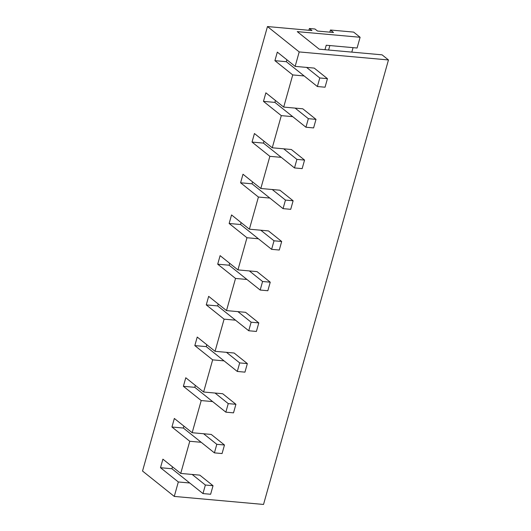 <?xml version="1.0" encoding="UTF-8"?>
<svg xmlns="http://www.w3.org/2000/svg" width="531" height="531" viewBox="0 0 531 531"><rect width="100%" height="100%" fill="white"/><g stroke="black" fill="none" stroke-linecap="round" stroke-linejoin="round"><path stroke-width="0.8" d="M286.328 61.696L317.379 86.526L319.781 77.977L327.448 78.668L314.226 68.094L295.143 66.375L277.315 52.118L274.912 60.667L286.328 61.696L286.873 59.764M295.143 66.375L299.205 51.925L267.471 26.55L142.534 471.043L174.268 496.419L178.323 481.969L160.495 467.711L162.898 459.169L180.726 473.426L189.766 441.268L171.938 427.01L174.341 418.461L192.169 432.719L201.209 400.56L183.381 386.302L185.784 377.753L203.612 392.011L212.652 359.859L194.824 345.601L197.227 337.052L215.055 351.31L224.095 319.151L206.26 304.894L208.663 296.344L226.498 310.602L235.532 278.45L217.703 264.192L220.106 255.643L237.934 269.901L246.975 237.742L229.146 223.485L231.549 214.936L249.378 229.193L258.418 197.041L240.589 182.783L242.992 174.234L260.821 188.492L269.861 156.333L252.033 142.076L254.435 133.527L272.264 147.784L281.297 115.632L263.469 101.375L265.872 92.825L283.7 107.083L292.74 74.924L274.912 60.667M292.74 74.924L304.157 75.953M249.378 229.193L268.46 230.912L281.682 241.486L274.016 240.795L271.613 249.344L279.279 250.035L281.682 241.486M246.975 237.742L258.391 238.771M237.934 269.901L257.017 271.613L270.239 282.187L262.579 281.503L260.177 290.045L267.836 290.736L270.239 282.187M235.532 278.45L246.955 279.472M226.498 310.602L245.574 312.321L258.796 322.894L251.136 322.204L248.734 330.753L256.393 331.444L258.796 322.894M224.095 319.151L235.512 320.18M215.055 351.31L234.131 353.022L247.353 363.596L239.693 362.912L237.291 371.454L244.95 372.145L247.353 363.596M212.652 359.859L224.069 360.881M203.612 392.011L222.695 393.73L235.917 404.303L228.25 403.613L225.848 412.162L233.514 412.852L235.917 404.303M201.209 400.56L212.626 401.589M192.169 432.719L211.252 434.438L224.474 445.005L216.807 444.321L214.405 452.863L222.071 453.554L224.474 445.005M189.766 441.268L201.183 442.296M180.726 473.426L199.809 475.139L213.031 485.712L205.371 485.022L202.968 493.571L210.628 494.261L213.031 485.712M178.323 481.969L189.746 482.998M174.268 496.419L263.529 504.45L388.466 59.957L299.205 51.925M283.7 107.083L302.783 108.795L316.005 119.369L308.345 118.678L305.942 127.228L313.602 127.918L316.005 119.369M281.297 115.632L292.72 116.654M272.264 147.784L291.34 149.503L304.562 160.077L296.902 159.386L294.499 167.935L302.159 168.626L304.562 160.077M269.861 156.333L281.277 157.362M260.821 188.492L279.897 190.204L293.119 200.778L285.459 200.087L283.056 208.637L290.716 209.327L293.119 200.778M258.418 197.041L269.834 198.063M267.471 26.55L311.956 30.552L309.394 28.501L314.976 29.006L317.538 31.05L333.528 32.491L330.428 30.015L353.639 32.099L360.111 37.276L297.254 31.628L319.211 49.177L382.061 54.832L388.466 59.957M206.26 304.894L217.683 305.922L218.228 303.991M217.703 264.192L229.12 265.215L229.664 263.283M241.107 222.582L240.563 224.513L229.146 223.485M240.589 182.783L252.006 183.806L252.55 181.874M263.993 141.173L263.449 143.104L252.033 142.076M275.43 100.465L274.892 102.397L263.469 101.375M360.111 37.276L357.091 48.016L326.226 45.235L324.972 49.695M351.807 52.111L353.062 47.651M330.428 30.015L329.824 32.159M329.851 45.566L328.596 50.027M309.394 28.501L308.896 30.274M160.495 467.711L171.918 468.74L172.456 466.809M171.938 427.01L183.354 428.039L183.899 426.108M195.342 385.4L194.797 387.331L183.381 386.302M194.824 345.601L206.24 346.624L206.785 344.692M317.379 86.526L325.045 87.21L327.448 78.668M306.56 67.404L319.781 77.977M295.123 108.105L308.345 118.678M274.892 102.397L305.942 127.228M283.68 148.813L296.902 159.386M263.449 143.104L294.499 167.935M272.237 189.514L285.459 200.087M252.006 183.806L283.056 208.637M260.794 230.222L274.016 240.795M240.563 224.513L271.613 249.344M249.358 270.929L262.579 281.503M229.12 265.215L260.177 290.045M237.915 311.631L251.136 322.204M217.683 305.922L248.734 330.753M226.471 352.338L239.693 362.912M206.24 346.624L237.291 371.454M215.028 393.04L228.25 403.613M194.797 387.331L225.848 412.162M203.585 433.747L216.807 444.321M183.354 428.039L214.405 452.863M192.149 474.448L205.371 485.022M171.918 468.74L202.968 493.571"/></g></svg>
